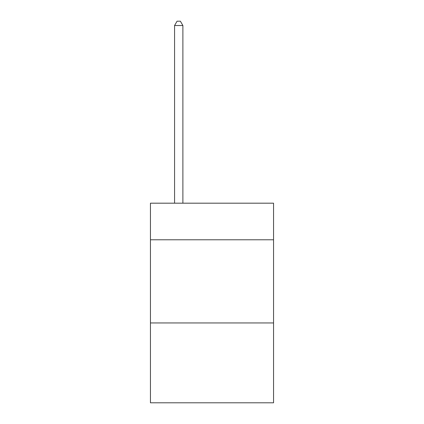 <?xml version="1.0" encoding="UTF-8"?>
<svg xmlns="http://www.w3.org/2000/svg" width="424" height="424" viewBox="0 0 424 424"><rect width="100%" height="100%" fill="white"/><g stroke="black" fill="none" stroke-linecap="round" stroke-linejoin="round"><path stroke-width="0.64" d="M273.549 239.777L273.549 203.186L150.451 203.186L150.451 239.777L273.549 239.777L273.549 402.8L150.451 402.8L150.451 239.777M273.549 322.956L150.451 322.956M182.887 203.186L182.887 25.525L174.571 25.525L174.571 203.186M174.571 25.525L177.068 21.2L180.396 21.2L182.887 25.525"/></g></svg>

